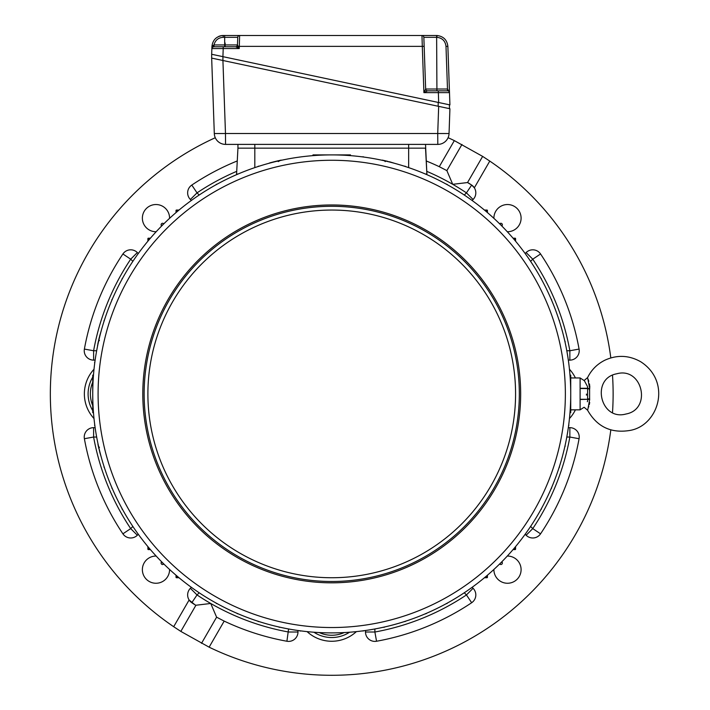 <?xml version="1.0" encoding="UTF-8"?>
<svg xmlns="http://www.w3.org/2000/svg" width="710" height="710" viewBox="0 0 710 710"><rect width="100%" height="100%" fill="white"/><g stroke="black" fill="none" stroke-linecap="round" stroke-linejoin="round"><path stroke-width="1.06" d="M570.725 409.839L580.106 409.839L580.106 377.951L584.117 380.533L587.587 377.587L589.708 388.601L589.77 385.743M580.106 399.286L587.614 399.286L580.106 399.499M587.773 388.033L587.72 388.272A34.124 34.124 0 0 0 587.614 388.947L587.614 398.851A34.124 34.124 0 0 0 587.72 399.526L587.507 401.239C583.363 408.951 583.363 408.951 587.507 401.239L587.72 399.526L589.708 399.189L587.871 409.368M587.339 401.727L587.507 401.239M587.525 386.764L587.507 386.559C583.363 378.838 583.363 378.838 587.507 386.551L587.614 388.272L580.106 388.299M589.611 384.625L589.477 383.959M588.794 381.35L588.208 379.459M580.106 388.512L589.708 388.601A32.11 32.11 0 0 0 589.611 389.24L589.611 398.558L587.614 399.286M587.72 388.272L587.507 386.551M587.614 388.512L589.611 389.24M589.477 390.349L589.593 389.328M586.416 394.094L586.478 395.124M588.599 407.096L588.803 406.413M589.3 404.611L589.469 403.883M589.637 403.023L589.708 402.543M237.939 144.396L237.939 148.15L254.819 148.15L254.819 144.396L225.558 144.396L437.804 144.396L425.53 144.396L426.923 174.678L425.53 148.15L408.649 148.15L408.649 167.613M424.048 42.999L425.654 89.025A1.873 1.873 0 0 0 427.526 90.836L427.526 90.836A1.873 1.873 90 0 1 425.654 89.034L436.916 89.025L436.623 35.5L223.197 35.5C216.559 36.13 212.805 39.751 211.953 46.363L211.873 48.564L212.334 46.336A1.873 1.145 -140.5 0 1 212.299 47.437L212.53 47.206M237.033 47.437L239.243 48.564L238.169 46.336A1.873 0.941 135 0 1 237.033 47.437L235.614 46.753A1.873 1.873 90 0 0 237.477 44.97L237.743 37.31L237.477 44.943L238.169 46.336L239.314 46.363L239.243 48.564L223.206 48.564L223.188 46.753L235.614 46.753M400.2 35.5L421.971 35.5A1.873 1.873 -90 0 1 423.843 37.31L425.654 89.025L423.914 92.646L449.492 92.646L449.918 104.911L438.665 102.515L449.439 104.805L449.439 108.639L449.439 104.805M436.623 35.5L436.969 35.509C443.43 36.29 447.069 39.902 447.868 46.363L449.492 92.646A1.873 1.873 0 0 0 447.611 90.836L447.548 89.034L449.492 92.646L449.918 104.911M223.188 46.753L213.745 46.753L212.299 47.437L213.497 46.771M230.12 46.753L235.605 46.753A1.873 1.873 0 0 0 237.477 44.943L213.985 44.943C215.237 40.213 218.307 37.665 223.197 37.31L223.197 35.5A11.253 11.253 0 0 0 218.698 36.441M254.819 167.613L254.819 148.15L408.649 148.15L408.649 144.396M569.988 375.075L570.725 375.137L570.725 412.652L569.988 412.723M99.569 336.371L101.237 330.745M98.903 339.158L99.036 338.572C101.574 328.535 101.574 328.535 99.036 338.572L97.944 343.392L98.362 341.51L99.427 340.392M98.175 343.214A1.873 0.728 -54.2 0 0 97.944 343.392C97.172 347.048 97.172 347.048 97.944 343.392L97.838 343.871M97.518 345.424L97.616 344.936M99.045 338.555L99.391 337.099M99.338 337.33L99.143 338.963M487.433 212.583L487.433 210.524L486.323 211.633M515.575 241.187L515.575 238.667L514.422 239.811M484.442 577.736L486.962 577.736L485.817 576.582M147.893 546.611L147.893 549.132L149.047 547.987M179.026 577.736L176.497 577.736L177.651 576.582M342.894 632.654L341.474 632.69M486.962 577.736A0.47 0.47 0 0 0 487.433 577.265L486.323 576.165M513.046 549.602L515.105 549.602A0.47 0.47 0 0 0 515.575 549.132L514.422 547.987M515.105 549.602L513.996 548.484M176.027 575.215L176.027 577.265A0.47 0.47 0 0 0 176.497 577.736M176.027 577.265L177.145 576.165M147.893 549.132A0.47 0.47 0 0 0 148.363 549.602L149.473 548.484M179.026 210.053L176.497 210.053A0.47 0.47 0 0 0 176.027 210.524L177.145 211.633M176.497 210.053L177.651 211.207M217.216 184.13A1.5 1.5 0 0 0 215.938 184.831M150.422 238.196L148.363 238.196A0.47 0.47 0 0 0 147.893 238.667L149.047 239.811M148.363 238.196L149.473 239.305M383.364 627.25A1.5 1.5 0 0 0 384.784 626.93M404.318 621.596A1.5 1.5 0 0 0 405.712 621.152M363.866 630.72A1.5 1.5 0 0 1 363.378 630.959A1.5 1.5 0 0 0 363.866 630.72L362.419 630.915A1.5 1.5 0 0 0 362.757 631.004A1.5 1.5 0 0 1 362.419 630.915M446.253 603.669A1.5 1.5 0 0 0 447.531 602.967M299.602 157.07L301.049 156.883M320.538 155.162L321.994 155.099M312.906 155.65L312.977 154.904L350.491 154.904L350.554 155.65M278.231 161.596L280.095 160.549L278.897 160.62M564.761 446.954A1.5 1.5 0 0 0 565.08 445.534M568.559 426.027A1.5 1.5 0 0 0 568.745 424.58L568.763 424.633M570.529 403.635L570.467 405.09M570.467 382.699L570.529 384.154M568.559 361.772A1.5 1.5 0 0 1 568.648 361.905A1.5 1.5 0 0 0 568.559 361.772L568.745 363.209A1.5 1.5 0 0 0 568.799 363.076A1.5 1.5 0 0 1 568.745 363.209M565.08 342.264A1.5 1.5 0 0 0 564.761 340.844M98.699 340.844A1.5 1.5 0 0 0 98.379 342.264L98.353 341.528M94.643 362.943L94.714 363.209A1.5 1.5 0 0 1 94.909 361.772L94.82 361.905M92.939 384.154L93.001 382.699M93.48 412.723L92.735 412.652L92.735 375.137L93.48 375.075M94.909 426.027L94.714 424.58A1.5 1.5 0 0 0 94.625 424.917A1.5 1.5 0 0 1 94.714 424.58M93.001 405.09L92.939 403.635M98.699 446.954A1.5 1.5 0 0 1 98.379 445.534L98.424 446.581M94.776 425.805A1.5 1.5 0 0 1 94.616 425.255A1.5 1.5 0 0 0 94.776 425.805M98.379 342.264L98.362 341.51M98.379 445.534L97.944 444.398C97.172 440.741 97.172 440.741 97.944 444.398L98.93 448.755M99.427 447.406L98.362 446.279M99.143 448.835L99.036 449.217C101.574 459.263 101.574 459.263 99.036 449.217M98.752 448.019L99.001 449.057M99.302 450.317L99.533 451.258M513.996 239.305L515.105 238.196L513.046 238.196L515.105 238.196A0.47 0.47 0 0 1 515.575 238.667M499.654 223.836L501.979 225.771A1.5 1.5 0 0 0 501.917 223.712A1.5 1.5 0 0 0 499.858 223.659A1.5 1.5 0 0 1 501.917 223.712A1.5 1.5 0 0 1 501.979 225.771L501.792 225.975M551.652 300.348A1.5 1.5 0 0 0 551.084 299.008A1.5 1.5 0 0 1 551.652 300.348M541.499 279.376A1.5 1.5 0 0 0 540.798 278.098A1.5 1.5 0 0 1 541.499 279.376M484.442 210.053L486.962 210.053A0.47 0.47 0 0 1 487.433 210.524M486.962 210.053L485.817 211.207M447.531 184.831A1.5 1.5 0 0 0 446.253 184.13A1.5 1.5 0 0 1 447.531 184.831M515.105 238.196L513.046 238.196M559.436 321.31A1.5 1.5 0 0 0 558.992 319.917A1.5 1.5 0 0 1 559.436 321.31M385.237 161.596L384.119 160.522L387.056 161.197C397.094 163.744 397.094 163.744 387.056 161.197L386.488 161.063M385.211 160.771L383.364 160.549A1.5 1.5 0 0 1 384.784 160.868A1.5 1.5 0 0 0 383.364 160.549L383.577 160.407M341.474 155.099L342.93 155.162M425.556 173.968L425.281 173.977A1.5 1.5 0 0 1 426.621 174.545L426.568 174.482M281.053 160.336A1.873 0.728 144.2 0 1 281.231 160.105L279.349 160.522L281.231 160.105C284.887 159.342 284.887 159.342 281.231 160.105C284.887 159.342 284.887 159.342 281.231 160.105L281.32 160.282M394.884 163.398L390.012 161.924M389.923 161.898L389.453 161.782M388.104 161.454L387.332 161.268M387.261 161.25L385.991 160.948M237.939 148.15L236.545 174.678M276.598 161.161L276.412 161.197C266.374 163.735 266.374 163.735 276.412 161.197L274.681 161.623M274.619 161.631L270.004 162.821M269.977 162.83L268.584 163.398M382.415 160.336A1.873 0.728 35.8 0 0 382.237 160.105C378.581 159.342 378.581 159.342 382.237 160.105L384.119 160.522L382.14 160.282M389.257 161.738L390.047 161.933M273.421 161.933L274.388 161.694M276.935 161.072L278.728 160.664M278.923 160.62L279.367 160.522M278.435 160.726L277.832 160.868M277.69 160.904L276.714 161.135M276.793 161.303L279.349 160.522M405.712 166.637A1.5 1.5 0 0 0 404.318 166.193A1.5 1.5 0 0 1 405.712 166.637M363.866 157.07A1.5 1.5 0 0 0 362.419 156.883A1.5 1.5 0 0 1 363.866 157.07M280.095 160.549A1.5 1.5 0 0 0 278.675 160.868A1.5 1.5 0 0 1 280.095 160.549M259.141 166.193A1.5 1.5 0 0 0 257.757 166.637A1.5 1.5 0 0 1 259.141 166.193M238.178 173.977A1.5 1.5 0 0 0 236.847 174.545A1.5 1.5 0 0 1 238.178 173.977M162.661 224.972L163.815 223.836M162.537 224.83L161.489 225.771A1.5 1.5 0 0 1 161.543 223.712A1.5 1.5 0 0 1 163.611 223.659A1.5 1.5 0 0 0 161.543 223.712A1.5 1.5 0 0 0 161.489 225.771L161.676 225.975M147.893 241.187L147.893 238.667M122.661 278.098A1.5 1.5 0 0 0 121.96 279.376A1.5 1.5 0 0 1 122.661 278.098M112.384 299.008A1.5 1.5 0 0 0 111.807 300.348A1.5 1.5 0 0 1 112.384 299.008M176.027 212.583L176.027 210.524M104.476 319.917A1.5 1.5 0 0 0 104.033 321.31A1.5 1.5 0 0 1 104.476 319.917M156.173 231.735A13.596 13.596 0 0 1 142.373 218.272A13.596 13.596 0 0 1 155.907 204.533A13.596 13.596 0 0 1 169.575 218.334M169.575 569.455A13.596 13.596 0 0 1 155.907 583.256A13.596 13.596 0 0 1 142.373 569.526A13.596 13.596 0 0 1 156.173 556.054M507.295 556.054A13.596 13.596 0 0 1 521.096 569.66A13.596 13.596 0 0 1 507.393 583.256A13.596 13.596 0 0 1 493.894 569.455M493.894 218.334A13.596 13.596 0 0 1 507.393 204.533A13.596 13.596 0 0 1 521.096 218.139A13.596 13.596 0 0 1 507.295 231.735M162.661 562.817L161.489 562.018A1.5 1.5 0 0 0 161.543 564.086A1.5 1.5 0 0 0 163.611 564.139A1.5 1.5 0 0 1 161.543 564.086A1.5 1.5 0 0 1 161.489 562.018L161.676 561.814M162.537 562.959L163.815 563.962M499.654 563.962L499.858 564.139A1.5 1.5 0 0 0 501.917 564.086A1.5 1.5 0 0 0 501.979 562.018L501.792 561.814M321.994 632.69L320.538 632.628M300.783 630.986L301.04 630.915A1.5 1.5 0 0 1 299.602 630.72L300.064 630.95M487.433 577.265L487.433 575.215M101.237 457.045L99.773 452.208M99.533 451.276L99.356 450.522M150.422 549.602L148.363 549.602M515.575 546.611L515.575 549.132M121.96 508.413A1.5 1.5 0 0 0 122.661 509.691A1.5 1.5 0 0 1 121.96 508.413M111.807 487.45A1.5 1.5 0 0 0 112.384 488.791A1.5 1.5 0 0 1 111.807 487.45M104.033 466.488A1.5 1.5 0 0 0 104.476 467.872A1.5 1.5 0 0 1 104.033 466.488M215.938 602.967A1.5 1.5 0 0 0 217.216 603.669A1.5 1.5 0 0 1 215.938 602.967M236.847 613.245A1.5 1.5 0 0 0 238.178 613.822A1.5 1.5 0 0 1 236.847 613.245M257.757 621.152A1.5 1.5 0 0 0 259.141 621.596A1.5 1.5 0 0 1 257.757 621.152M278.675 626.93A1.5 1.5 0 0 0 280.095 627.25A1.5 1.5 0 0 1 278.675 626.93M425.281 613.822A1.5 1.5 0 0 0 426.621 613.245A1.5 1.5 0 0 1 425.281 613.822M540.798 509.691A1.5 1.5 0 0 0 541.499 508.413A1.5 1.5 0 0 1 540.798 509.691M551.084 488.791A1.5 1.5 0 0 0 551.652 487.45A1.5 1.5 0 0 1 551.084 488.791M558.992 467.872A1.5 1.5 0 0 0 559.436 466.488A1.5 1.5 0 0 1 558.992 467.872M144.139 393.899A187.591 187.591 0 0 0 425.53 556.356A187.591 187.591 0 0 0 425.53 231.433A187.591 187.591 0 0 0 144.139 393.899M570.725 393.899A238.995 238.995 0 0 1 331.73 632.894A238.995 238.995 0 0 1 92.735 393.899A238.995 238.995 0 0 1 331.73 154.904A238.995 238.995 0 0 1 570.725 393.899M438.673 106.358L437.724 133.524L225.478 133.524L225.558 144.396A11.253 11.253 0 0 1 214.305 133.533L225.478 133.524L222.922 60.492L211.669 58.105L211.669 54.271L221.919 56.445L211.669 54.271L211.669 58.105L449.918 108.745L449.048 133.533L449.918 108.745M438.176 106.251L438.176 102.418L222.931 56.658L221.919 56.445L222.922 56.658L222.931 60.501M438.176 102.418L438.665 102.515L438.31 90.836L427.526 90.836L447.611 90.836A1.873 1.873 0 0 1 449.492 92.646M213.985 46.753L213.985 44.943L211.953 46.363L211.669 54.271L211.873 48.564L223.206 48.564L222.922 56.658M384.261 35.5L388.015 35.5M277.335 35.5L261.386 35.5M257.632 35.5L253.878 35.5L257.632 35.5M237.548 42.999L237.743 37.31A1.873 1.873 0 0 1 239.616 35.5L239.314 46.363L422.299 46.363L423.914 92.646L427.526 90.836M213.861 44.97L213.745 46.753A1.873 1.873 0 0 0 211.873 48.564A1.873 1.873 0 0 1 212.902 46.958A1.873 1.873 0 0 0 212.299 47.437L212.396 47.322M436.659 37.31L423.843 37.31A1.873 1.873 -90 0 0 421.971 35.5L422.299 46.363L424.163 46.363M447.486 90.836L447.548 89.034M445.995 46.363C445.33 40.985 442.294 37.967 436.916 37.319L436.969 35.509C443.43 36.29 447.069 39.902 447.868 46.363L445.995 46.363L447.486 89.025L436.916 89.025L436.916 90.836M213.027 46.895A1.873 1.873 0 0 1 213.745 46.753A1.873 1.873 0 0 0 213.027 46.895M579.076 438.718A9.381 9.381 0 0 0 569.855 427.66L569.855 437.04L579.076 438.718A251.375 251.375 0 0 1 540.558 533.831L532.766 528.604L526.137 535.242A9.381 9.381 0 0 0 540.558 533.831M525.16 534.266L526.137 535.242M568.328 427.66L569.855 427.66M471.662 602.728A9.381 9.381 0 0 0 473.073 588.297L466.443 594.936L471.662 602.728A251.375 251.375 0 0 1 376.548 641.245L374.88 632.015A241.995 241.995 0 0 0 466.443 594.936L464.278 592.77M365.499 630.489L365.499 632.015A9.381 9.381 0 0 0 376.548 641.245M472.106 587.33L473.073 588.297M540.558 253.967A9.381 9.381 0 0 0 526.137 252.556L532.766 259.185L540.558 253.967A251.375 251.375 0 0 1 579.076 349.08L569.855 350.749A241.995 241.995 0 0 0 532.766 259.185L530.601 261.351M568.328 360.13L569.855 360.13A9.381 9.381 0 0 0 579.076 349.08M525.16 253.532L526.137 252.556M448.099 137.696A281.391 281.391 0 0 1 454.329 140.615L482.64 156.395L489.776 161.081A281.391 281.391 0 0 1 610.813 357.893M612.508 375.262A281.391 281.391 0 0 1 612.508 412.528M610.813 429.896A281.391 281.391 0 0 1 209.13 647.174L180.828 631.403L173.684 626.708A281.391 281.391 0 0 1 215.281 137.731M472.106 200.468L473.073 199.492A9.381 9.381 0 0 0 474.342 187.813L471.662 185.07L467.535 182.55L452.731 184.325A241.995 241.995 0 0 0 426.745 171.332M297.969 630.489L297.969 632.015L288.588 632.015A241.995 241.995 0 0 1 210.737 603.473L195.924 605.24L194.993 604.822A251.375 251.375 0 0 1 191.798 602.728L197.025 594.936L190.387 588.297A9.381 9.381 0 0 0 189.117 599.985L194.993 604.822M201.507 643.34L216.603 617.176L224.182 621.099A251.375 251.375 0 0 0 286.911 641.245A9.381 9.381 0 0 0 297.969 632.015M84.383 349.08A9.381 9.381 0 0 0 93.614 360.13L93.614 350.749L84.383 349.08A251.375 251.375 0 0 1 122.91 253.967L130.702 259.185L137.332 252.556A9.381 9.381 0 0 0 122.91 253.967M138.308 253.532L137.332 252.556M95.14 360.13L93.614 360.13M122.91 533.831A9.381 9.381 0 0 0 137.332 535.242L130.702 528.604L122.91 533.831A251.375 251.375 0 0 1 84.383 438.718L93.614 437.04A241.995 241.995 0 0 0 130.702 528.604L132.859 526.447M95.14 427.66L93.614 427.66A9.381 9.381 0 0 0 84.383 438.718M138.308 534.266L137.332 535.242M191.798 185.07A9.381 9.381 0 0 0 190.387 199.492L197.025 192.863L191.798 185.07A251.375 251.375 0 0 1 237.264 160.948M191.363 200.468L190.387 199.492M461.961 144.458L446.865 170.613L439.277 166.69A251.375 251.375 0 0 0 426.204 160.948M191.363 587.33L190.387 588.297M489.776 161.081L474.342 187.813A9.381 9.381 0 0 0 471.662 185.07L466.443 192.863L473.073 199.492M216.603 617.176L210.737 603.473A241.995 241.995 0 0 1 197.025 594.936L199.19 592.77M189.117 599.985A9.381 9.381 0 0 0 191.798 602.728A9.381 9.381 0 0 1 189.117 599.985L173.684 626.708M474.342 187.813A9.381 9.381 0 0 0 471.662 185.07A251.375 251.375 0 0 0 468.476 182.967M446.865 170.613L452.731 184.325A241.995 241.995 0 0 1 466.443 192.863L464.278 195.028M144.964 411.507A187.591 187.591 0 0 1 144.964 376.291M363.254 208.971A187.591 187.591 0 0 1 516.658 362.384M214.305 133.533L211.669 58.105L214.305 133.533A11.253 11.253 0 0 0 225.558 144.396A11.253 11.253 0 0 1 214.305 133.533M449.048 133.533A11.253 11.253 0 0 1 437.804 144.396L437.724 133.524L449.048 133.533M625.98 414.01C600.314 421.19 590.542 378.474 616.777 373.779C642.443 366.6 652.215 409.324 625.98 414.01M589.708 399.189A32.11 32.11 0 0 1 589.611 398.558M211.873 48.564A1.873 1.873 0 0 1 212.299 47.437M570.725 410.895L570.121 410.948M314.734 154.904L314.681 155.508M348.734 154.904L348.779 155.508M94.909 361.772A1.5 1.5 0 0 0 94.714 363.209M92.735 410.895L93.347 410.948M92.735 376.895L93.347 376.85M426.621 174.545A1.5 1.5 0 0 0 425.281 173.977M92.735 377.143A32.589 32.589 0 0 0 92.735 410.646M94.013 418.554A36.325 36.325 0 0 1 94.013 369.244M313.918 632.228A32.589 32.589 0 0 0 349.551 632.228M356.385 631.616A36.325 36.325 0 0 1 307.075 631.616M569.455 369.244A36.325 36.325 0 0 1 575.411 377.951M575.411 409.839A36.325 36.325 0 0 1 569.455 418.554M570.725 410.646A32.589 32.589 0 0 0 571.195 409.839M571.195 377.951A32.589 32.589 0 0 0 570.725 377.143M500.656 562.968L499.858 564.139A1.5 1.5 0 0 0 501.917 564.086A1.5 1.5 0 0 0 501.979 562.018L500.798 562.817M299.602 630.72A1.5 1.5 0 0 0 301.049 630.915M570.725 376.895L570.121 376.85M147.893 393.899A183.846 183.846 0 0 0 423.657 553.108A183.846 183.846 0 0 0 423.657 234.682A183.846 183.846 0 0 0 147.893 393.899M142.799 393.899A188.931 188.931 0 0 0 426.195 557.519A188.931 188.931 0 0 0 426.195 230.28A188.931 188.931 0 0 0 142.799 393.899M98.095 393.899A233.634 233.634 0 0 0 331.73 627.534A233.634 233.634 0 0 0 565.364 393.899A233.634 233.634 0 0 0 331.73 160.265A233.634 233.634 0 0 0 98.095 393.899M224.679 46.753L224.679 37.31L223.197 37.31L237.743 37.31A1.873 1.873 0 0 1 239.616 35.5M225.141 42.999L225.088 46.62L225.141 42.999M224.679 37.31L224.679 35.5M423.843 37.31A1.873 1.873 178 0 0 421.971 35.5M288.588 628.962L286.911 641.245M224.182 621.099L209.13 647.174M319.252 632.566A30.317 30.317 0 0 0 344.217 632.566M92.735 382.166A30.317 30.317 0 0 0 92.735 405.632M439.277 166.69L454.329 140.615M482.64 156.395L467.535 182.55M180.828 631.403L195.924 605.24M530.601 526.447L532.766 528.604A241.995 241.995 0 0 0 569.855 437.04L566.802 437.04M374.88 628.962L374.88 632.015L365.499 632.015M566.802 350.749L569.855 350.749L569.855 360.13M132.859 261.351L130.702 259.185A241.995 241.995 0 0 0 93.614 350.749L96.666 350.749M96.666 437.04L93.614 437.04L93.614 427.66M236.723 171.332A241.995 241.995 0 0 0 197.025 192.863L199.19 195.028M570.725 377.951L580.106 377.951M580.106 409.839L584.117 407.256L587.587 410.211C596.941 426.737 610.99 433.49 629.743 430.473C658.631 425.778 672.033 381.971 640.793 361.798C629.016 355.133 616.972 354.636 604.68 360.298C597.066 364.168 591.368 369.928 587.587 377.587"/></g></svg>
